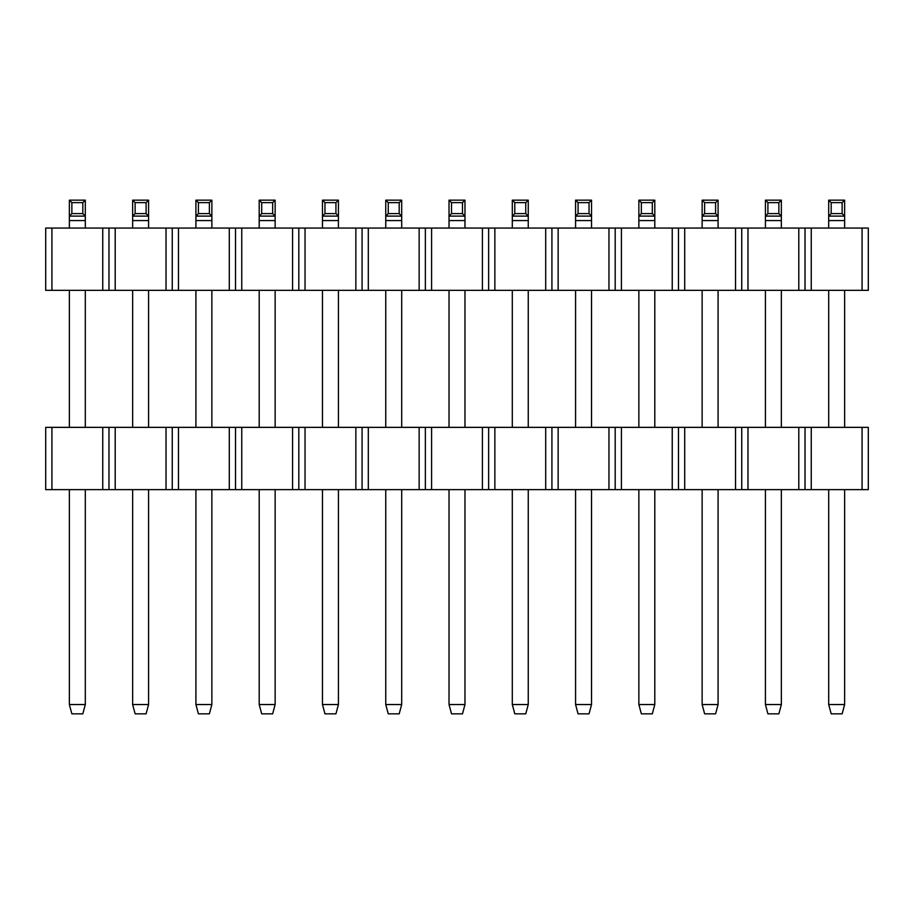 <?xml version="1.0" encoding="UTF-8"?>
<svg xmlns="http://www.w3.org/2000/svg" width="914" height="914" viewBox="0 0 914 914"><rect width="100%" height="100%" fill="white"/><g stroke="black" fill="none" stroke-linecap="round" stroke-linejoin="round"><path stroke-width="1.37" d="M85.31 228.054L85.31 216.104L69.361 216.104L69.361 200.155L85.31 200.155L85.31 216.104L82.82 213.613L82.82 202.645L71.863 202.645L71.863 213.613L82.82 213.613M69.361 228.054L69.361 216.104L71.863 213.613M71.863 202.645L69.361 200.155M85.31 200.155L82.82 202.645M275.137 228.054L275.137 216.104L259.199 216.104L259.199 200.155L275.137 200.155L275.137 216.104L272.646 213.613L272.646 202.645L261.69 202.645L261.69 213.613L272.646 213.613M259.199 228.054L259.199 216.104L261.69 213.613M261.69 202.645L259.199 200.155M275.137 200.155L272.646 202.645M211.865 228.054L211.865 216.104L195.916 216.104L195.916 200.155L211.865 200.155L211.865 216.104L209.375 213.613L209.375 202.645L198.407 202.645L198.407 213.613L209.375 213.613M195.916 228.054L195.916 216.104L198.407 213.613M198.407 202.645L195.916 200.155M211.865 200.155L209.375 202.645M51.927 427.352L45.7 427.352L45.7 489.63L51.927 489.63L51.927 427.352L115.21 427.352L115.21 489.63L51.927 489.63M747.972 427.352L747.972 489.63L868.3 489.63L868.3 427.352L115.21 427.352M102.745 489.63L102.745 427.352M747.972 489.63L115.21 489.63M229.3 489.63L229.3 427.352M178.481 427.352L178.481 489.63M166.028 489.63L166.028 427.352M241.764 427.352L241.764 489.63M292.583 489.63L292.583 427.352M298.809 489.63L298.809 427.352M172.255 489.63L172.255 427.352M235.526 489.63L235.526 427.352M108.972 489.63L108.972 427.352M862.073 290.332L862.073 228.054L868.3 228.054L868.3 290.332L298.809 290.332L298.809 228.054L115.21 228.054L115.21 290.332L108.972 290.332L108.972 228.054L45.7 228.054L45.7 290.332L51.927 290.332L51.927 228.054M115.21 228.054L108.972 228.054M108.972 290.332L102.745 290.332L102.745 228.054M241.764 228.054L241.764 290.332L235.526 290.332L235.526 228.054M235.526 290.332L229.3 290.332L229.3 228.054M178.481 228.054L178.481 290.332L172.255 290.332L172.255 228.054M172.255 290.332L166.028 290.332L166.028 228.054M298.809 290.332L292.583 290.332L292.583 228.054M292.583 290.332L241.764 290.332M229.3 290.332L178.481 290.332M166.028 290.332L115.21 290.332M102.745 290.332L51.927 290.332M862.073 228.054L298.809 228.054M148.582 200.155L148.582 216.104L146.091 213.613L146.091 202.645L135.135 202.645L132.644 200.155L148.582 200.155L146.091 202.645M135.135 202.645L135.135 213.613L146.091 213.613M135.135 213.613L132.644 216.104L132.644 200.155M148.582 228.054L148.582 216.104L132.644 216.104L132.644 228.054M148.582 427.352L148.582 290.332M132.644 427.352L132.644 290.332M132.644 704.545L148.582 704.545L146.091 713.845L135.135 713.845L132.644 704.545L132.644 489.63M148.582 704.545L148.582 489.63M195.916 427.352L195.916 290.332M211.865 427.352L211.865 290.332M209.375 713.845L198.407 713.845L195.916 704.545L211.865 704.545L209.375 713.845M195.916 704.545L195.916 489.63M211.865 704.545L211.865 489.63M259.199 427.352L259.199 290.332M275.137 427.352L275.137 290.332M272.646 713.845L261.69 713.845L259.199 704.545L275.137 704.545L272.646 713.845M259.199 704.545L259.199 489.63M275.137 704.545L275.137 489.63M69.361 427.352L69.361 290.332M85.31 427.352L85.31 290.332M82.82 713.845L71.863 713.845L69.361 704.545L85.31 704.545L82.82 713.845M69.361 704.545L69.361 489.63M85.31 704.545L85.31 489.63M844.639 228.054L844.639 216.104L828.69 216.104L828.69 200.155L844.639 200.155L844.639 216.104L842.137 213.613L842.137 202.645L831.18 202.645L831.18 213.613L842.137 213.613M828.69 228.054L828.69 216.104L831.18 213.613M831.18 202.645L828.69 200.155M844.639 200.155L842.137 202.645M862.073 489.63L862.073 427.352M811.255 489.63L811.255 427.352M805.028 489.63L805.028 427.352M811.255 290.332L811.255 228.054M805.028 290.332L805.028 228.054M828.69 427.352L828.69 290.332M844.639 427.352L844.639 290.332M842.137 713.845L831.18 713.845L828.69 704.545L844.639 704.545L842.137 713.845M828.69 704.545L828.69 489.63M844.639 704.545L844.639 489.63M591.529 228.054L591.529 216.104L575.58 216.104L575.58 200.155L591.529 200.155L591.529 216.104L589.039 213.613L589.039 202.645L578.071 202.645L578.071 213.613L589.039 213.613M575.58 228.054L575.58 216.104L578.071 213.613M578.071 202.645L575.58 200.155M591.529 200.155L589.039 202.645M781.356 228.054L781.356 216.104L765.418 216.104L765.418 200.155L781.356 200.155L781.356 216.104L778.865 213.613L778.865 202.645L767.909 202.645L767.909 213.613L778.865 213.613M765.418 228.054L765.418 216.104L767.909 213.613M767.909 202.645L765.418 200.155M781.356 200.155L778.865 202.645M718.084 228.054L718.084 216.104L702.135 216.104L702.135 200.155L718.084 200.155L718.084 216.104L715.593 213.613L715.593 202.645L704.625 202.645L704.625 213.613L715.593 213.613M702.135 228.054L702.135 216.104L704.625 213.613M704.625 202.645L702.135 200.155M718.084 200.155L715.593 202.645M608.964 489.63L608.964 427.352M558.146 489.63L558.146 427.352M735.519 489.63L735.519 427.352M684.7 427.352L684.7 489.63M621.417 427.352L621.417 489.63M672.236 489.63L672.236 427.352M798.79 489.63L798.79 427.352M551.919 489.63L551.919 427.352M678.474 489.63L678.474 427.352M741.745 489.63L741.745 427.352M615.191 489.63L615.191 427.352M621.417 228.054L621.417 290.332M615.191 290.332L615.191 228.054M608.964 290.332L608.964 228.054M747.972 228.054L747.972 290.332M741.745 290.332L741.745 228.054M735.519 290.332L735.519 228.054M684.7 228.054L684.7 290.332M678.474 290.332L678.474 228.054M672.236 290.332L672.236 228.054M798.79 290.332L798.79 228.054M558.146 290.332L558.146 228.054M551.919 290.332L551.919 228.054M654.801 200.155L654.801 216.104L652.31 213.613L652.31 202.645L641.354 202.645L638.863 200.155L654.801 200.155L652.31 202.645M641.354 202.645L641.354 213.613L652.31 213.613M641.354 213.613L638.863 216.104L638.863 200.155M654.801 228.054L654.801 216.104L638.863 216.104L638.863 228.054M654.801 427.352L654.801 290.332M638.863 427.352L638.863 290.332M638.863 704.545L654.801 704.545L652.31 713.845L641.354 713.845L638.863 704.545L638.863 489.63M654.801 704.545L654.801 489.63M702.135 427.352L702.135 290.332M718.084 427.352L718.084 290.332M715.593 713.845L704.625 713.845L702.135 704.545L718.084 704.545L715.593 713.845M702.135 704.545L702.135 489.63M718.084 704.545L718.084 489.63M765.418 427.352L765.418 290.332M781.356 427.352L781.356 290.332M778.865 713.845L767.909 713.845L765.418 704.545L781.356 704.545L778.865 713.845M765.418 704.545L765.418 489.63M781.356 704.545L781.356 489.63M575.58 427.352L575.58 290.332M591.529 427.352L591.529 290.332M589.039 713.845L578.071 713.845L575.58 704.545L591.529 704.545L589.039 713.845M575.58 704.545L575.58 489.63M591.529 704.545L591.529 489.63M338.42 228.054L338.42 216.104L322.471 216.104L322.471 200.155L338.42 200.155L338.42 216.104L335.929 213.613L335.929 202.645L324.961 202.645L324.961 213.613L335.929 213.613M322.471 228.054L322.471 216.104L324.961 213.613M324.961 202.645L322.471 200.155M338.42 200.155L335.929 202.645M528.246 228.054L528.246 216.104L512.308 216.104L512.308 200.155L528.246 200.155L528.246 216.104L525.756 213.613L525.756 202.645L514.799 202.645L514.799 213.613L525.756 213.613M512.308 228.054L512.308 216.104L514.799 213.613M514.799 202.645L512.308 200.155M528.246 200.155L525.756 202.645M464.975 228.054L464.975 216.104L449.025 216.104L449.025 200.155L464.975 200.155L464.975 216.104L462.484 213.613L462.484 202.645L451.516 202.645L451.516 213.613L462.484 213.613M449.025 228.054L449.025 216.104L451.516 213.613M451.516 202.645L449.025 200.155M464.975 200.155L462.484 202.645M355.854 489.63L355.854 427.352M305.036 489.63L305.036 427.352M482.409 489.63L482.409 427.352M431.591 427.352L431.591 489.63M368.308 427.352L368.308 489.63M419.138 489.63L419.138 427.352M494.862 427.352L494.862 489.63M545.692 489.63L545.692 427.352M425.364 489.63L425.364 427.352M488.636 489.63L488.636 427.352M362.081 489.63L362.081 427.352M368.308 228.054L368.308 290.332M362.081 290.332L362.081 228.054M355.854 290.332L355.854 228.054M494.862 228.054L494.862 290.332M488.636 290.332L488.636 228.054M482.409 290.332L482.409 228.054M431.591 228.054L431.591 290.332M425.364 290.332L425.364 228.054M419.138 290.332L419.138 228.054M545.692 290.332L545.692 228.054M305.036 290.332L305.036 228.054M401.692 200.155L401.692 216.104L399.201 213.613L399.201 202.645L388.244 202.645L385.754 200.155L401.692 200.155L399.201 202.645M388.244 202.645L388.244 213.613L399.201 213.613M388.244 213.613L385.754 216.104L385.754 200.155M401.692 228.054L401.692 216.104L385.754 216.104L385.754 228.054M401.692 427.352L401.692 290.332M385.754 427.352L385.754 290.332M385.754 704.545L401.692 704.545L399.201 713.845L388.244 713.845L385.754 704.545L385.754 489.63M401.692 704.545L401.692 489.63M449.025 427.352L449.025 290.332M464.975 427.352L464.975 290.332M462.484 713.845L451.516 713.845L449.025 704.545L464.975 704.545L462.484 713.845M449.025 704.545L449.025 489.63M464.975 704.545L464.975 489.63M512.308 427.352L512.308 290.332M528.246 427.352L528.246 290.332M525.756 713.845L514.799 713.845L512.308 704.545L528.246 704.545L525.756 713.845M512.308 704.545L512.308 489.63M528.246 704.545L528.246 489.63M322.471 427.352L322.471 290.332M338.42 427.352L338.42 290.332M335.929 713.845L324.961 713.845L322.471 704.545L338.42 704.545L335.929 713.845M322.471 704.545L322.471 489.63M338.42 704.545L338.42 489.63M85.31 220.582L69.361 220.582M275.137 220.582L259.199 220.582M211.865 220.582L195.916 220.582M148.582 220.582L132.644 220.582M844.639 220.582L828.69 220.582M591.529 220.582L575.58 220.582M781.356 220.582L765.418 220.582M718.084 220.582L702.135 220.582M654.801 220.582L638.863 220.582M338.42 220.582L322.471 220.582M528.246 220.582L512.308 220.582M464.975 220.582L449.025 220.582M401.692 220.582L385.754 220.582"/></g></svg>
